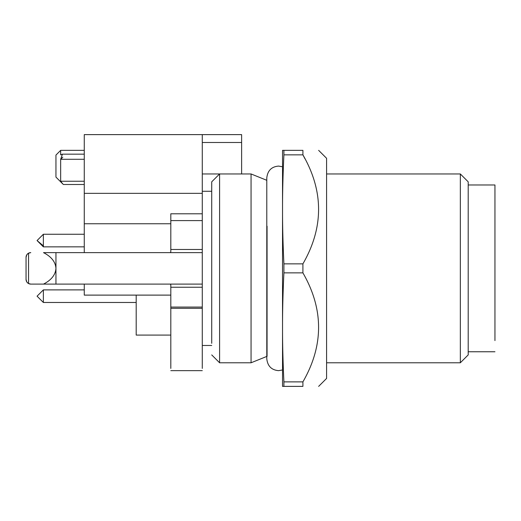 <?xml version="1.0" encoding="UTF-8"?>
<svg xmlns="http://www.w3.org/2000/svg" width="521" height="521" viewBox="0 0 521 521"><rect width="100%" height="100%" fill="white"/><g stroke="black" fill="none" stroke-linecap="round" stroke-linejoin="round"><path stroke-width="0.78" d="M136.196 302.48L136.196 314.371L136.196 295.114L136.196 302.48L43.36 302.48L43.36 289.891L84.272 289.891M170.81 335.075L136.196 335.075L136.196 314.371M202.278 173.955L241.62 173.955L241.62 134.62L84.272 134.62L84.272 252.633M170.81 295.114L84.272 295.114L84.272 284.101M43.36 245.86L37.063 240.552L43.36 234.255L43.36 246.856L84.272 246.843M202.278 134.62L202.278 213.786L170.81 213.786L170.81 251.708L170.413 252.633M170.81 220.598L202.278 220.598L202.278 213.786M202.278 220.598L202.278 249.487L170.81 249.487M170.81 285.111L170.81 287.247L202.278 287.247L202.278 249.487M202.278 287.247L202.278 307.071L170.81 307.071L170.81 368.419L170.81 308.302L202.278 308.302L202.278 307.071M202.278 308.302L202.278 368.419L202.278 308.302M84.272 181.236L60.664 181.236L60.664 159.283L62.813 157.205M170.81 287.247L170.81 307.071M170.81 223.75L84.272 223.75M84.272 159.283L60.664 159.283L62.416 154.164L60.664 154.828L60.664 150.354L55.949 155.076L60.664 150.354L84.272 150.354M55.949 155.076L55.949 177.107L62.865 184.024L60.664 181.236M62.865 184.024L63.406 184.499L84.272 184.499M202.278 252.633L43.51 252.633C51.338 256.645 55.486 261.887 55.949 268.367L55.949 284.101L30.772 284.101L28.557 283.548A4.722 4.722 0 0 0 30.772 284.101A4.722 4.722 0 0 1 27.431 282.721A4.722 4.722 0 0 0 28.557 283.548L28.557 253.186L30.772 252.633A4.722 4.722 0 0 0 27.431 254.014L28.557 253.186M170.81 285.026L170.406 284.101M202.278 284.101L55.949 284.101M55.949 177.107L62.767 183.926M26.727 281.815L27.431 282.721A4.722 4.722 0 0 1 26.05 279.38L26.727 281.815L26.05 279.38L26.05 276.234L26.05 279.38A4.722 4.722 0 0 0 27.431 282.721L28.557 283.548M55.949 252.633L55.949 268.367C55.486 274.847 51.338 280.09 43.51 284.101M30.772 252.633A4.722 4.722 0 0 0 26.05 257.354L26.05 260.5L26.05 257.354L26.727 254.919L26.05 257.354A4.722 4.722 0 0 1 27.431 254.014L26.727 254.919M26.05 260.5L26.05 276.234L26.05 260.5M26.05 279.38L26.05 257.354M211.721 354.912L219.588 362.779L219.588 173.955L211.721 181.822L211.721 343.313M241.62 173.955L251.057 173.955L251.057 362.779L219.588 362.779M267.065 356.331L267.065 226.199M282.532 327.37L282.532 150.354L283.906 150.354L283.906 154.854C282.949 175.297 282.493 193.467 282.532 209.364C282.493 225.254 282.949 243.424 283.906 263.867L283.906 272.867C282.949 293.31 282.493 311.48 282.532 327.37C282.493 343.267 282.949 361.437 283.906 381.88L283.906 386.38L282.532 386.38L282.532 327.37M283.906 381.88L302.909 381.88L302.909 386.38C323.801 386.38 323.801 386.38 302.909 386.38C323.801 386.38 323.801 386.38 302.909 386.38L283.906 386.38M302.909 381.88C323.801 345.547 323.801 309.207 302.909 272.867L283.906 272.867M302.909 272.867L302.909 263.867L283.906 263.867M302.909 263.867C323.801 227.534 323.801 191.194 302.909 154.854L283.906 154.854M305.032 158.879L302.909 154.854L302.909 150.354L283.906 150.354M302.909 150.354C323.801 150.354 323.801 150.354 302.909 150.354C323.801 150.354 323.801 150.354 302.909 150.354M318.644 386.38L326.589 378.435L326.589 158.299L318.644 150.354M326.589 173.955L460.336 173.955L460.336 362.779L326.589 362.779M460.336 362.779L468.203 354.912L468.203 181.822L460.336 173.955M468.203 184.975L494.95 184.975L494.95 340.591M43.36 289.891L37.063 296.182L43.36 302.48M202.278 193.343L84.272 193.343M202.278 142.487L241.62 142.487M282.532 166.766L278.598 166.088C271.558 166.661 267.625 170.595 266.791 177.889L266.791 358.845C267.625 366.139 271.558 370.073 278.598 370.646L282.532 369.969M43.36 234.255L84.272 234.255M37.063 240.552L43.36 246.843M62.416 154.164L84.272 154.164M202.278 370.646L170.81 370.646M202.278 191.266L211.721 191.266M202.278 345.469L211.721 345.469M266.791 356.436L251.057 362.779M266.791 180.299L251.057 173.955M468.203 351.76L494.95 351.76"/></g></svg>
